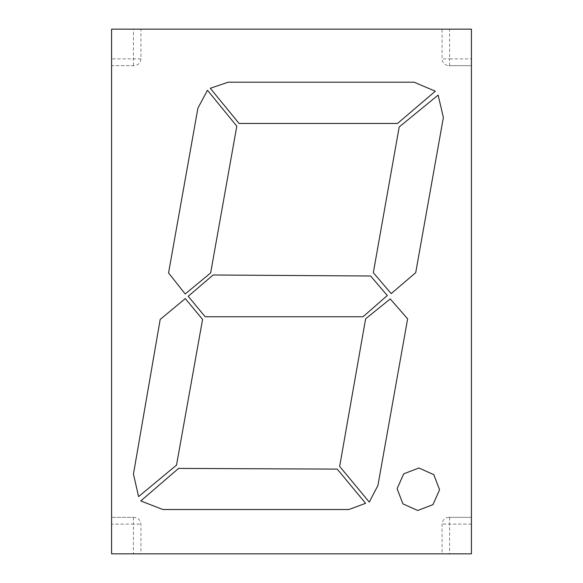 <?xml version="1.0" encoding="UTF-8"?>
<svg xmlns="http://www.w3.org/2000/svg" width="583" height="583" viewBox="0 0 583 583"><rect width="100%" height="100%" fill="white"/><g stroke="black" fill="none" stroke-linecap="round" stroke-linejoin="round"><path stroke-width="0.44" stroke-dasharray="2.92 2.19" d="M471.421 58.883L471.421 65.66L448.837 65.66C444.749 65.23 442.49 62.971 442.06 58.883L442.06 29.15L449.588 29.15L449.588 58.883L471.421 58.883L471.421 29.15L449.588 29.15M449.588 517.34L449.588 553.85L471.421 553.85L471.421 517.34L448.837 517.34L471.421 517.34L471.421 65.66L448.837 65.66M140.94 58.883C140.51 62.971 138.251 65.23 134.163 65.66L111.579 65.66L111.579 58.883L140.94 58.883L140.94 29.15L111.579 29.15L111.579 58.883M134.163 65.66L111.579 65.66L111.579 517.34L134.163 517.34L111.579 517.34L111.579 553.85L133.412 553.85L133.412 524.117L111.579 524.117M448.837 517.34C444.749 517.77 442.49 520.029 442.06 524.117L442.06 553.85L449.588 553.85M133.412 553.85L140.94 553.85L140.94 524.117C140.51 520.029 138.251 517.77 134.163 517.34M442.06 29.15L140.94 29.15M140.94 553.85L442.06 553.85M415.708 272.684L391.193 293.613L373.324 272.684L399.187 126.985L438.125 95.102L443.386 117.453L415.708 272.684M370.642 275.999L387.309 295.515L363.012 316.758L205.172 316.758L188.214 296.266L213.13 274.994L370.642 275.999M176.518 465.125L138.579 496.599L133.449 474.096L160.194 319.418L185.299 298.591L202.571 319.418L176.518 465.125M239.081 123.465L210.274 88.281L228.157 82.196L414.068 82.196L435.326 91.21L397.497 123.465L239.081 123.465M403.713 473.833L418.893 468.011L433.752 474.62L439.575 489.8L432.965 504.659L417.778 510.482L402.926 503.872L397.096 488.692L403.713 473.833M377.922 485.457L369.272 502.101L339.656 466.4L365.607 318.828L390.231 298.941L407.626 318.828L377.922 485.457M162.766 509.506L140.773 500.928L178.58 468.404L337.236 469.111L365.607 503.311L348.969 509.506L162.766 509.506M185.197 293.978L168.56 272.939L197.921 108.074L207.482 90.256L236.807 126.176L210.638 272.939L185.197 293.978M449.588 65.66L449.588 58.883L442.06 58.883M133.412 65.66L133.412 29.15M471.421 524.117L442.06 524.117M133.412 517.34L133.412 524.117L140.94 524.117"/><path stroke-width="0.87" d="M471.421 553.85L471.421 29.15L111.579 29.15L111.579 553.85L471.421 553.85M415.708 272.684L391.193 293.613L373.324 272.684L399.187 126.985L438.125 95.102L443.386 117.453L415.708 272.684M370.642 275.999L387.309 295.515L363.012 316.758L205.172 316.758L188.214 296.266L213.13 274.994L370.642 275.999M176.518 465.125L138.579 496.599L133.449 474.096L160.194 319.418L185.299 298.591L202.571 319.418L176.518 465.125M239.081 123.465L210.274 88.281L228.157 82.196L414.068 82.196L435.326 91.21L397.497 123.465L239.081 123.465M403.713 473.833L418.893 468.011L433.752 474.62L439.575 489.8L432.965 504.659L417.778 510.482L402.926 503.872L397.096 488.692L403.713 473.833M377.922 485.457L369.272 502.101L339.656 466.4L365.607 318.828L390.231 298.941L407.626 318.828L377.922 485.457M162.766 509.506L140.773 500.928L178.58 468.404L337.236 469.111L365.607 503.311L348.969 509.506L162.766 509.506M185.197 293.978L168.56 272.939L197.921 108.074L207.482 90.256L236.807 126.176L210.638 272.939L185.197 293.978"/></g></svg>
